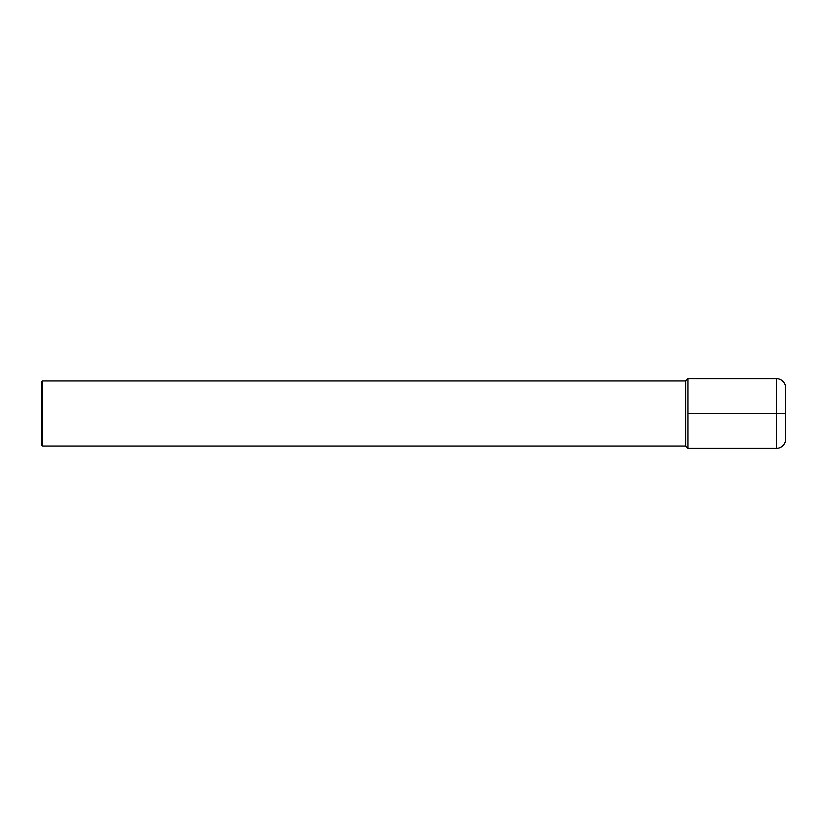 <?xml version="1.0" encoding="UTF-8"?>
<svg xmlns="http://www.w3.org/2000/svg" width="827" height="827" viewBox="0 0 827 827"><rect width="100%" height="100%" fill="white"/><g stroke="black" fill="none" stroke-linecap="round" stroke-linejoin="round"><path stroke-width="1.24" d="M42.518 380.937L42.518 446.063L41.35 444.905L41.35 382.095L42.518 380.937L685.635 380.937L687.961 378.611L776.346 378.611A9.304 9.304 0 0 1 785.65 387.915L785.65 439.085A9.304 9.304 0 0 1 776.346 448.389L687.961 448.389L687.961 413.5L785.65 413.5M42.518 446.063L685.635 446.063L687.961 448.389L687.961 378.611L687.961 413.5M685.635 446.063L685.635 380.937M776.346 378.611L776.346 448.389"/></g></svg>
